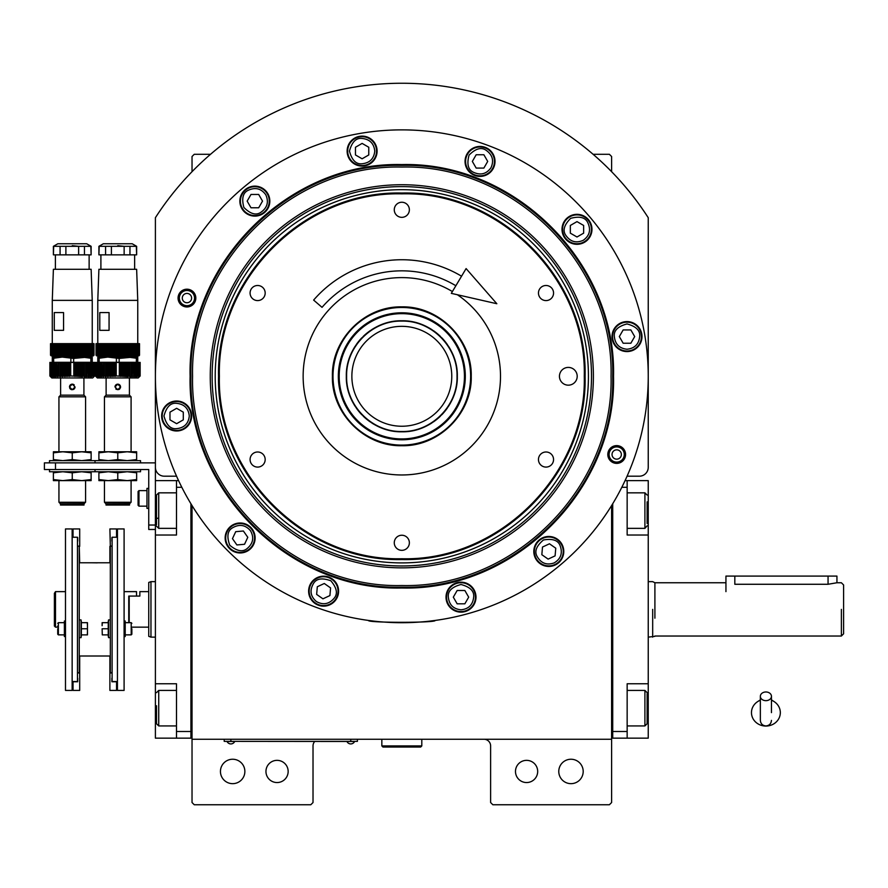 <?xml version="1.0" encoding="UTF-8"?>
<svg xmlns="http://www.w3.org/2000/svg" width="888" height="888" viewBox="0 0 888 888"><rect width="100%" height="100%" fill="white"/><g stroke="black" fill="none" stroke-linecap="round" stroke-linejoin="round"><path stroke-width="1.33" d="M526.584 760.35A11.1 11.1 0 0 0 515.484 771.45A11.1 11.1 0 0 0 526.584 782.55A11.1 11.1 0 0 0 537.684 771.45A11.1 11.1 0 0 0 526.584 760.35M277.056 760.35A11.1 11.1 0 0 0 265.956 771.45A11.1 11.1 0 0 0 277.056 782.55A11.1 11.1 0 0 0 288.156 771.45A11.1 11.1 0 0 0 277.056 760.35M192.03 505.561L192.03 739.26L611.61 739.26L611.61 802.53L609.39 804.75L492.84 804.75L490.62 802.53L490.62 745.92A6.66 6.66 0 0 0 483.96 739.26M192.03 739.26L192.03 802.53L194.25 804.75L310.8 804.75L313.02 802.53L313.02 745.92A6.66 6.66 0 0 1 314.718 741.48M583.194 771.45A12.21 12.21 0 0 0 570.984 759.24A12.21 12.21 0 0 0 558.774 771.45A12.21 12.21 0 0 0 570.984 783.66A12.21 12.21 0 0 0 583.194 771.45M611.61 696.525L611.61 629.67M611.61 739.26L611.61 505.561M627.083 476.19L639.36 476.19A8.88 8.88 0 0 0 648.24 467.31L648.24 217.704A293.04 293.04 0 0 0 155.4 217.704L155.4 467.31A8.88 8.88 0 0 0 164.28 476.19L176.557 476.19M244.866 771.45A12.21 12.21 0 0 0 232.656 759.24A12.21 12.21 0 0 0 220.446 771.45A12.21 12.21 0 0 0 232.656 783.66A12.21 12.21 0 0 0 244.866 771.45M192.03 171.695L192.03 156.51L194.25 154.29L210.534 154.29M593.106 154.29L609.39 154.29L611.61 156.51L611.61 171.695M355.2 741.369L350.76 741.369L357.42 741.369L357.42 739.26M226.44 741.369L350.76 741.48M350.76 739.26L350.76 741.369L230.88 741.369L230.88 739.26M224.22 739.26L224.22 741.369L230.88 741.48M227.328 741.48L234.432 741.48M347.208 741.48L354.312 741.48M613.53 376.29C616.45 489.421 514.951 590.92 401.82 588C288.689 590.909 187.19 489.421 190.11 376.29C187.19 263.159 288.689 161.66 401.82 164.58C514.951 161.672 616.45 263.159 613.53 376.29M612.72 376.29C615.628 488.988 514.518 590.098 401.82 587.19C289.122 590.098 188.012 488.988 190.92 376.29C188.012 263.592 289.122 162.482 401.82 165.39C514.518 162.482 615.628 263.592 612.72 376.29C615.628 263.592 514.518 162.482 401.82 165.39M374.381 621.178L368.52 620.446C366.444 622.91 437.196 622.91 435.12 620.446L429.259 621.178M625.574 454.501A8.88 8.88 0 0 1 616.694 463.381A8.88 8.88 0 0 1 607.814 454.501A8.88 8.88 0 0 1 616.694 445.621A8.88 8.88 0 0 1 625.574 454.501M195.826 298.079A8.88 8.88 0 0 1 186.946 306.959A8.88 8.88 0 0 1 178.066 298.079A8.88 8.88 0 0 1 186.946 289.199A8.88 8.88 0 0 1 195.826 298.079M155.4 376.29A246.42 246.42 0 0 0 401.82 622.71A246.42 246.42 0 0 0 648.24 376.29A246.42 246.42 0 0 0 401.82 129.87A246.42 246.42 0 0 0 155.4 376.29M563.78 551.459A14.985 14.985 0 0 0 548.795 536.474A14.985 14.985 0 0 0 533.81 551.459A14.985 14.985 0 0 0 548.795 566.444A14.985 14.985 0 0 0 563.78 551.459M475.99 597.158A14.985 14.985 0 0 0 461.005 582.173A14.985 14.985 0 0 0 446.02 597.158A14.985 14.985 0 0 0 461.005 612.143A14.985 14.985 0 0 0 475.99 597.158M338.594 591.164A14.985 14.985 0 0 0 323.609 576.179A14.985 14.985 0 0 0 308.624 591.164A14.985 14.985 0 0 0 323.609 606.149A14.985 14.985 0 0 0 338.594 591.164M255.122 537.973A14.985 14.985 0 0 0 240.137 522.988A14.985 14.985 0 0 0 225.152 537.973A14.985 14.985 0 0 0 240.137 552.958A14.985 14.985 0 0 0 255.122 537.973M191.619 415.995A14.985 14.985 0 0 0 176.634 401.01A14.985 14.985 0 0 0 161.649 415.995A14.985 14.985 0 0 0 176.634 430.98A14.985 14.985 0 0 0 191.619 415.995M269.83 201.121A14.985 14.985 0 0 0 254.845 186.136A14.985 14.985 0 0 0 239.86 201.121A14.985 14.985 0 0 0 254.845 216.106A14.985 14.985 0 0 0 269.83 201.121M377.1 151.104A14.985 14.985 0 0 0 362.115 136.119A14.985 14.985 0 0 0 347.13 151.104A14.985 14.985 0 0 0 362.115 166.089A14.985 14.985 0 0 0 377.1 151.104M495.016 161.416A14.985 14.985 0 0 0 480.031 146.431A14.985 14.985 0 0 0 465.046 161.416A14.985 14.985 0 0 0 480.031 176.401A14.985 14.985 0 0 0 495.016 161.416M591.974 229.315A14.985 14.985 0 0 0 576.989 214.33A14.985 14.985 0 0 0 562.004 229.315A14.985 14.985 0 0 0 576.989 244.3A14.985 14.985 0 0 0 591.974 229.315M641.991 336.585A14.985 14.985 0 0 0 627.006 321.6A14.985 14.985 0 0 0 612.021 336.585A14.985 14.985 0 0 0 627.006 351.57A14.985 14.985 0 0 0 641.991 336.585M559.44 376.29A8.88 8.88 0 0 0 568.32 385.17A8.88 8.88 0 0 0 577.2 376.29A8.88 8.88 0 0 0 568.32 367.41A8.88 8.88 0 0 0 559.44 376.29M219.369 376.29C216.861 473.781 304.318 561.26 401.82 558.741C499.322 561.26 586.779 473.781 584.271 376.29C586.779 278.799 499.322 191.32 401.82 193.839C304.318 191.32 216.861 278.799 219.369 376.29M218.559 376.29C216.039 474.214 303.896 562.071 401.82 559.551C499.744 562.071 587.601 474.214 585.081 376.29C587.601 278.366 499.744 190.509 401.82 193.029C303.896 190.509 216.039 278.366 218.559 376.29M401.82 445.709C364.724 446.664 331.457 413.386 332.401 376.29C331.457 339.194 364.724 305.916 401.82 306.871C438.916 305.916 472.183 339.194 471.239 376.29C472.183 413.386 438.916 446.664 401.82 445.709M457.398 294.749A98.679 98.679 0 0 1 401.82 474.969A98.679 98.679 0 0 1 303.141 376.29A98.679 98.679 0 0 1 452.392 291.553M257.631 300.588A7.548 7.548 0 0 0 265.179 293.04A7.548 7.548 0 0 0 257.631 285.492A7.548 7.548 0 0 0 250.083 293.04A7.548 7.548 0 0 0 257.631 300.588M257.631 467.088A7.548 7.548 0 0 0 265.179 459.54A7.548 7.548 0 0 0 257.631 451.992A7.548 7.548 0 0 0 250.083 459.54A7.548 7.548 0 0 0 257.631 467.088M401.82 550.338A7.548 7.548 0 0 0 409.368 542.79A7.548 7.548 0 0 0 401.82 535.242A7.548 7.548 0 0 0 394.272 542.79A7.548 7.548 0 0 0 401.82 550.338M546.009 467.088A7.548 7.548 0 0 0 553.557 459.54A7.548 7.548 0 0 0 546.009 451.992A7.548 7.548 0 0 0 538.461 459.54A7.548 7.548 0 0 0 546.009 467.088M546.009 300.588A7.548 7.548 0 0 0 553.557 293.04A7.548 7.548 0 0 0 546.009 285.492A7.548 7.548 0 0 0 538.461 293.04A7.548 7.548 0 0 0 546.009 300.588M401.82 217.338A7.548 7.548 0 0 0 409.368 209.79A7.548 7.548 0 0 0 401.82 202.242A7.548 7.548 0 0 0 394.272 209.79A7.548 7.548 0 0 0 401.82 217.338M179.354 298.079A7.604 7.604 0 0 1 186.946 290.487A7.604 7.604 0 0 1 194.55 298.079A7.604 7.604 0 0 1 186.946 305.683A7.604 7.604 0 0 1 179.354 298.079M191.608 298.079A4.662 4.662 0 0 0 186.946 293.417A4.662 4.662 0 0 0 182.284 298.079A4.662 4.662 0 0 0 186.946 302.741A4.662 4.662 0 0 0 191.608 298.079M624.286 454.501A7.604 7.604 0 0 1 616.694 462.093A7.604 7.604 0 0 1 609.09 454.501A7.604 7.604 0 0 1 616.694 446.897A7.604 7.604 0 0 1 624.286 454.501M612.032 454.501A4.662 4.662 0 0 0 616.694 459.163A4.662 4.662 0 0 0 621.356 454.501A4.662 4.662 0 0 0 616.694 449.839A4.662 4.662 0 0 0 612.032 454.501M461.005 609.812C468.631 609.013 472.849 604.795 473.659 597.158C474.37 591.175 470.152 586.957 461.005 584.504C451.848 586.957 447.63 591.175 448.351 597.158C449.15 604.795 453.368 609.013 461.005 609.812M461.005 611.588A14.43 14.43 -0 0 0 475.435 597.158A14.43 14.43 180 0 0 461.005 582.728A14.43 14.43 180 0 0 446.575 597.158A14.43 14.43 -0 0 0 461.005 611.588M457.154 590.498L453.313 597.158L457.154 603.818L464.846 603.818L468.686 597.158L464.846 590.498L457.154 590.498M627.006 349.239C634.643 348.429 638.861 344.211 639.66 336.585C640.381 330.602 636.163 326.384 627.006 323.931C617.848 326.384 613.63 330.602 614.352 336.585C615.162 344.211 619.38 348.429 627.006 349.239M627.006 351.015A14.43 14.43 -0 0 0 641.436 336.585A14.43 14.43 180 0 0 627.006 322.155A14.43 14.43 180 0 0 612.576 336.585A14.43 14.43 -0 0 0 627.006 351.015M623.165 329.925L619.313 336.585L623.165 343.245L630.846 343.245L634.698 336.585L630.846 329.925L623.165 329.925M189.288 415.995C188.478 408.369 184.26 404.151 176.634 403.341C170.651 402.619 166.433 406.837 163.98 415.995C166.433 425.152 170.651 429.37 176.634 428.649C184.26 427.85 188.478 423.632 189.288 415.995M191.064 415.995A14.43 14.43 -90 0 0 176.634 401.565A14.43 14.43 90 0 0 162.204 415.995A14.43 14.43 90 0 0 176.634 430.425A14.43 14.43 -90 0 0 191.064 415.995M169.974 419.846L176.634 423.687L183.294 419.846L183.294 412.154L176.634 408.302L169.974 412.154L169.974 419.846M583.316 240.271C589.521 235.753 591.064 229.992 587.945 222.988C585.569 217.438 579.809 215.895 570.662 218.348C563.958 225.053 562.415 230.813 566.022 235.642C570.54 241.847 576.301 243.39 583.316 240.271M584.204 241.802A14.43 14.43 -30 0 0 589.477 222.1A14.43 14.43 150 0 0 569.774 216.816A14.43 14.43 150 0 0 564.491 236.53A14.43 14.43 -30 0 0 584.204 241.802M570.329 225.463L570.329 233.156L576.989 236.996L583.649 233.156L583.649 225.463L576.989 221.623L570.329 225.463M490.986 167.743C494.105 160.739 492.563 154.978 486.358 150.461C481.529 146.842 475.768 148.396 469.064 155.089C466.611 164.247 468.154 170.008 473.704 172.383C480.708 175.502 486.469 173.948 490.986 167.743M492.518 168.631A14.43 14.43 -60 0 0 487.246 148.918A14.43 14.43 120 0 0 467.532 154.201A14.43 14.43 120 0 0 472.816 173.915A14.43 14.43 -60 0 0 492.518 168.631M472.338 161.416L476.179 168.076L483.871 168.076L487.712 161.416L483.871 154.756L476.179 154.756L472.338 161.416M374.769 151.104C373.959 143.468 369.741 139.25 362.115 138.45C356.132 137.729 351.914 141.947 349.461 151.104C351.914 160.262 356.132 164.48 362.115 163.758C369.741 162.948 373.959 158.73 374.769 151.104M376.545 151.104A14.43 14.43 -90 0 0 362.115 136.674A14.43 14.43 90 0 0 347.685 151.104A14.43 14.43 90 0 0 362.115 165.534A14.43 14.43 -90 0 0 376.545 151.104M355.455 154.945L362.115 158.797L368.775 154.945L368.775 147.264L362.115 143.412L355.455 147.264L355.455 154.945M265.801 194.794C261.283 188.589 255.522 187.046 248.518 190.165C242.968 192.541 241.425 198.302 243.878 207.448C250.583 214.152 256.343 215.695 261.172 212.088C267.377 207.57 268.92 201.809 265.801 194.794M267.332 193.906A14.43 14.43 -120 0 0 247.63 188.633A14.43 14.43 60 0 0 242.346 208.336A14.43 14.43 60 0 0 262.06 213.62A14.43 14.43 -120 0 0 267.332 193.906M250.993 207.781L258.686 207.781L262.526 201.121L258.686 194.461L250.993 194.461L247.153 201.121L250.993 207.781M316.361 601.531C323.066 605.239 328.937 604.206 333.977 598.423C337.995 593.928 336.963 588.056 330.869 580.796C321.967 577.555 316.095 578.588 313.253 583.904C309.535 590.62 310.567 596.492 316.361 601.531M315.34 602.985A14.43 14.43 35 0 0 335.431 599.433A14.43 14.43 -145 0 0 331.89 579.342A14.43 14.43 -145 0 0 311.788 582.883A14.43 14.43 35 0 0 315.34 602.985M324.286 583.494L317.316 586.746L316.639 594.405L322.943 598.823L329.914 595.571L330.58 587.912L324.286 583.494M554.145 562.925C560.728 558.963 562.759 553.357 560.273 546.109C558.397 540.381 552.791 538.339 543.456 539.982C536.197 546.076 534.154 551.681 537.329 556.798C541.28 563.381 546.886 565.423 554.145 562.925M554.9 564.535A14.43 14.43 -25 0 0 561.882 545.354A14.43 14.43 155 0 0 542.701 538.372A14.43 14.43 155 0 0 535.719 557.553A14.43 14.43 -25 0 0 554.9 564.535M542.501 547.041L541.835 554.7L548.129 559.118L555.1 555.866L555.766 548.207L549.472 543.789L542.501 547.041M250.494 530.724C245.465 524.93 239.582 523.898 232.878 527.616C227.561 530.458 226.529 536.33 229.77 545.232C237.029 551.326 242.901 552.358 247.386 548.34C253.18 543.312 254.212 537.429 250.494 530.724M251.948 529.703A14.43 14.43 -125 0 0 231.857 526.162A14.43 14.43 55 0 0 228.316 546.253A14.43 14.43 55 0 0 248.407 549.794A14.43 14.43 -125 0 0 251.948 529.703M236.885 544.943L244.544 544.277L247.796 537.307L243.379 531.002L235.72 531.679L232.467 538.65L236.885 544.943M401.82 167.055C290.01 164.18 189.699 264.48 192.585 376.29C189.699 488.1 290.01 588.411 401.82 585.525C513.63 588.4 613.941 488.1 611.055 376.29C613.941 264.48 513.63 164.169 401.82 167.055M593.384 376.29A191.564 191.564 0 0 0 401.82 184.726A191.564 191.564 0 0 0 210.256 376.29A191.564 191.564 0 0 0 401.82 567.854A191.564 191.564 0 0 0 593.384 376.29M212.143 376.29A189.677 189.677 0 0 1 401.82 186.613A189.677 189.677 0 0 1 591.497 376.29A189.677 189.677 0 0 1 401.82 565.967A189.677 189.677 0 0 1 212.143 376.29M588.433 376.29A186.613 186.613 0 0 0 401.82 189.677A186.613 186.613 0 0 0 215.207 376.29A186.613 186.613 0 0 0 401.82 562.903A186.613 186.613 0 0 0 588.433 376.29M457.02 376.29C457.786 346.797 431.313 320.324 401.82 321.09C372.327 320.324 345.854 346.797 346.62 376.29C345.854 405.783 372.327 432.256 401.82 431.49C431.313 432.256 457.786 405.783 457.02 376.29M457.32 376.29C458.086 346.631 431.479 320.024 401.82 320.79C372.161 320.024 345.554 346.631 346.32 376.29C345.554 405.949 372.161 432.556 401.82 431.79C431.479 432.556 458.086 405.949 457.32 376.29M401.82 426.24A49.95 49.95 0 0 0 451.77 376.29A49.95 49.95 0 0 0 401.82 326.34A49.95 49.95 0 0 0 351.87 376.29A49.95 49.95 0 0 0 401.82 426.24M400.843 307.481A68.82 68.82 0 0 0 333.011 377.267A68.82 68.82 0 0 0 402.797 445.099A68.82 68.82 0 0 0 470.629 375.313A68.82 68.82 0 0 0 400.843 307.481M400.921 312.809A63.492 63.492 0 0 0 338.339 377.189A63.492 63.492 0 0 0 402.719 439.771A63.492 63.492 0 0 0 465.301 375.391A63.492 63.492 0 0 0 400.921 312.809M402.708 438.916A62.626 62.626 0 0 1 339.194 377.178A62.626 62.626 0 0 1 400.932 313.664A62.626 62.626 0 0 1 464.446 375.402A62.626 62.626 0 0 1 402.708 438.916M401.187 320.79A55.5 55.5 0 0 0 401.032 320.79A55.5 55.5 0 0 0 392.063 321.656M389.932 322.078A55.5 55.5 0 0 0 381.585 324.608M379.587 325.441A55.5 55.5 0 0 0 371.894 329.548M370.085 330.758A55.5 55.5 0 0 0 363.347 336.286M361.816 337.817A55.5 55.5 0 0 0 356.288 344.555M355.078 346.364A55.5 55.5 0 0 0 350.971 354.057M350.138 356.055A55.5 55.5 0 0 0 347.608 364.402M347.186 366.533A55.5 55.5 0 0 0 346.331 375.202M346.331 377.378A55.5 55.5 0 0 0 347.186 386.047M347.608 388.178A55.5 55.5 0 0 0 350.138 396.525M350.971 398.523A55.5 55.5 0 0 0 355.078 406.216M356.288 408.025A55.5 55.5 0 0 0 361.816 414.763M363.347 416.294A55.5 55.5 0 0 0 370.085 421.822M371.894 423.032A55.5 55.5 0 0 0 379.587 427.139M381.585 427.972A55.5 55.5 0 0 0 389.932 430.502M402.453 320.79A55.5 55.5 0 0 1 411.577 321.656M413.708 322.078A55.5 55.5 0 0 1 422.055 324.608M424.053 325.441A55.5 55.5 0 0 1 431.746 329.548M433.555 330.758A55.5 55.5 0 0 1 440.293 336.286M441.824 337.817A55.5 55.5 0 0 1 447.352 344.555M448.562 346.364A55.5 55.5 0 0 1 452.669 354.057M453.502 356.055A55.5 55.5 0 0 1 456.032 364.402M456.454 366.533A55.5 55.5 0 0 1 457.309 375.469M457.309 377.111A55.5 55.5 0 0 1 456.454 386.047M456.032 388.178A55.5 55.5 0 0 1 453.502 396.525M452.669 398.523A55.5 55.5 0 0 1 448.562 406.216M447.352 408.025A55.5 55.5 0 0 1 441.824 414.763M440.293 416.294A55.5 55.5 0 0 1 433.555 421.822M431.746 423.032A55.5 55.5 0 0 1 424.053 427.139M422.055 427.972A55.5 55.5 0 0 1 413.708 430.502M411.577 430.924A55.5 55.5 0 0 1 402.608 431.79M648.24 616.505L648.24 604.628M611.61 735.93L612.72 735.93L612.72 731.49L627.15 731.49L627.15 683.76L648.24 683.76L648.24 738.15L612.72 738.15L612.72 503.74M627.15 731.49L627.15 738.15M648.24 683.76L648.24 535.02L627.15 535.02L627.15 487.29L621.822 487.29M625.063 480.63L627.15 480.63L627.15 487.29M648.24 535.02L648.24 480.63L627.15 480.63M627.15 690.42L644.91 690.42L644.91 725.94L627.15 725.94M647.13 693.761L647.13 723.72L644.91 725.94M627.15 492.84L644.91 492.84L644.91 528.36L627.15 528.36M647.13 501.887L647.13 523.465M644.91 528.36L647.13 525.829M155.4 602.275L155.4 614.152M190.92 503.74L190.92 738.15L176.49 738.15L176.49 683.76L155.4 683.76L155.4 535.02L176.49 535.02L176.49 480.63L155.4 480.63L155.4 510.6L156.51 510.6M178.577 480.63L176.49 480.63M181.818 487.29L176.49 487.29M192.03 735.93L190.92 735.93L190.92 731.49L176.49 731.49M155.4 683.76L155.4 738.15L176.49 738.15M155.4 535.02L155.4 510.6M156.51 723.531L156.51 705.771M156.51 723.72L158.73 725.94L158.73 690.42L176.49 690.42M156.51 524.753L156.51 495.06L158.73 492.84L158.73 500.865M176.49 528.36L158.73 528.36L158.73 492.84L176.49 492.84M156.51 507.47L156.51 512.287M156.51 518.27L158.73 518.27M129.204 622.677L129.204 596.07L139.86 596.07L139.86 591.63L148.74 591.63L148.74 582.45L150.96 581.64L150.96 603.84M155.4 637.14L150.96 637.14L150.96 581.64L155.4 581.64M150.96 614.94L150.96 637.14L148.74 636.33L148.74 582.45M131.868 627.15L148.74 627.15L148.74 636.33M148.74 627.15L148.74 591.63M654.9 618.181L654.9 604.928M654.9 636.33L648.24 637.14M843.6 633.81L843.6 609.39C843.6 577.888 843.6 577.888 843.6 609.39L843.6 633.81L841.38 636.03L654.9 636.03M734.82 576.09L734.82 584.271C723.376 582.606 723.376 582.606 734.82 584.271L828.06 584.271L836.94 582.75L836.94 576.09L725.94 576.09L725.94 591.63M836.94 582.75L841.38 582.75L843.6 584.97L843.6 609.39M841.38 609.39C841.38 575.024 841.38 575.024 841.38 609.39L841.38 636.03M725.94 582.75L654.9 582.75L654.9 609.39C654.9 574.636 654.9 574.636 654.9 609.39M654.9 582.75L652.68 581.64L648.24 581.64M652.68 609.39C652.68 573.593 652.68 573.593 652.68 609.39C652.68 573.593 652.68 573.593 652.68 609.39L652.68 637.14M381.84 739.26L381.84 745.92L382.95 747.03L420.69 747.03L421.8 745.92L381.84 745.92M421.8 739.26L421.8 745.92M765.9 700.665A5.55 4.351 0 0 0 771.45 696.325A5.55 4.351 0 0 0 765.9 691.974A5.55 4.351 0 0 0 760.35 696.325A5.55 4.351 0 0 0 765.9 700.665M771.45 712.631L771.45 696.325M760.35 700.244A14.43 13.42 180 0 0 757.697 701.587A14.43 13.42 180 0 0 752.125 716.627A14.43 13.42 180 0 0 765.9 726.051A14.43 13.42 180 0 0 779.675 716.627A14.43 13.42 180 0 0 774.103 701.587A14.43 13.42 180 0 0 771.45 700.244M455.866 285.736A105.45 105.45 0 0 0 322.033 307.348L313.631 300.089A116.55 116.55 0 0 1 461.549 276.212M496.836 303.729L451.315 293.362L466.1 268.587L496.836 303.729M57.72 627.15L55.5 627.15L54.39 626.04L54.39 593.306L55.5 591.63L54.39 593.306M55.5 627.15L55.5 591.63L65.49 591.63M124.098 591.63L136.53 591.63L136.53 596.07L128.76 596.07L128.76 622.677M131.868 628.782C131.868 621.778 131.868 621.778 131.868 628.782L131.868 634.221L131.202 634.887L131.202 631.557M58.83 634.82L64.38 634.887L58.386 634.887L57.72 634.221L57.72 628.782C57.72 621.778 57.72 621.778 57.72 628.782M58.386 634.887L58.386 622.677L64.38 622.677M102.12 628.782L102.287 634.887L102.12 628.782M125.208 622.677L131.202 622.677L131.202 634.887L125.208 634.887L130.758 634.82M65.49 621.012L64.38 621.012L64.38 636.552L65.49 636.552L64.824 636.463M77.478 546.12L79.254 546.12L79.254 672.66L77.478 672.66M112.11 546.12L110.334 546.12L110.334 672.66L112.11 672.66M110.334 562.77L79.254 562.77M110.334 656.01L79.254 656.01M91.131 562.77L97.269 562.848M79.254 637.662L81.03 637.662L81.518 634.887M79.254 619.902L81.03 619.902L81.03 637.662M72.15 528.937L65.49 528.937L65.49 690.42L72.15 690.42L72.15 528.937M110.334 619.902L108.558 619.902L108.558 637.662L108.07 634.887M110.334 637.662L108.558 637.662M117.438 528.937L124.098 528.937L124.098 690.42L117.438 690.42L117.438 528.937M81.03 619.902L81.518 622.677M87.302 634.887L87.468 631.834L87.468 634.887L81.352 634.887L81.352 622.677L87.468 622.677L87.468 625.729L87.302 622.677M102.287 622.677L102.12 625.729L102.12 622.677L108.236 622.677L108.236 634.887L102.287 634.887M108.558 619.902L108.07 622.677M87.468 631.834L87.468 625.729L87.468 631.834M81.352 628.782L87.302 628.782M79.254 546.364L79.698 562.77M73.038 537.24L73.038 528.937L79.698 528.937L79.698 546.364M77.478 537.595L77.478 541.147M77.7 681.762L77.7 678.21L77.7 681.762L73.038 681.762L73.038 690.42L79.698 690.42L73.038 690.42M77.478 672.993L79.698 672.993L79.698 690.42M79.698 656.01L79.698 672.993M112.11 672.993L109.89 672.993L109.89 656.01M109.89 690.42L116.55 690.42L109.89 690.42L109.89 672.993M116.55 690.42L116.55 681.762L111.888 681.762L111.888 678.21L111.888 681.762M112.11 541.147L112.11 537.595M116.55 537.24L116.55 528.937L109.89 528.937L110.334 546.364M109.89 562.77L109.89 546.364M108.236 628.782L102.287 628.782M124.098 621.012L125.208 621.012L125.208 636.552L124.098 636.552L124.764 636.552M77.7 537.595L77.7 541.147M72.15 537.24L77.478 537.24L77.478 681.54L72.15 681.54M111.888 541.147L111.888 537.595M117.438 681.54L112.11 681.54L112.11 537.24L117.438 537.24M57.72 626.007L57.72 627.183M57.72 630.968L57.72 631.557M74.215 384.981L74.226 384.981A2.775 2.775 0 0 0 71.506 384.271M69.908 385.47L71.162 384.393M69.486 386.946L72.261 389.721L75.036 386.946L72.261 384.171L69.486 386.946A2.775 2.775 0 0 1 69.708 385.858M69.897 385.481A2.775 2.775 0 0 1 71.251 384.36M75.036 386.946A2.775 2.775 0 0 1 74.814 388.034M74.226 388.911A2.775 2.775 0 0 1 73.271 389.532M72.261 389.721A2.775 2.775 0 0 1 69.675 387.967M83.916 389.721L83.916 384.171L83.916 395.16L60.606 395.16L60.606 384.171L60.606 389.721M83.916 384.171L83.916 377.955M60.606 384.171L60.606 377.955M72.261 452.836L62.826 451.77L53.391 452.836L53.391 459.584L62.826 460.65L72.261 459.584L72.261 452.836L81.696 451.77L91.131 451.77L91.131 452.836L81.696 451.77L85.581 451.77L85.581 396.825L83.916 395.16M85.581 396.825L58.941 396.825L60.606 395.16M81.696 451.77L58.941 451.77L58.941 396.825M72.261 459.584L81.696 460.65L91.131 459.584L91.131 460.65M91.131 452.836L91.131 459.584M84.027 503.718L84.027 505.05L60.495 505.05L60.495 503.718M59.052 502.386L60.384 503.718L84.138 503.718L85.47 502.275L59.052 502.275L85.47 502.386M59.052 502.275L85.47 502.275M58.941 502.164L58.941 480.63L81.696 480.63L91.131 479.564L91.131 480.63L81.696 480.63L85.581 480.63L85.581 502.164M62.826 480.63L53.391 480.63L53.391 479.564L62.826 480.63L72.261 479.564L81.696 480.63M91.131 471.75L91.131 479.564M91.131 472.816L81.696 471.75L72.261 472.816L72.261 479.564M72.261 472.816L62.826 471.75L53.391 472.816L53.391 479.564M53.391 472.816L53.391 471.75M49.506 469.53L49.506 471.75L95.016 471.75L95.016 469.53L95.016 471.75L140.526 471.75L140.526 469.53M140.526 462.87L140.526 460.65L95.016 460.65L95.016 462.87L95.016 460.65L49.506 460.65L49.506 462.87M53.391 460.65L53.391 459.584M53.391 452.836L53.391 451.77L62.826 451.77M74.625 388.411L73.36 389.499M57.276 355.866L87.246 356.421L87.912 357.087L73.648 358.43L62.271 357.087L52.281 358.43L52.281 357.087L92.241 357.087L92.241 358.43L82.251 357.087M57.276 356.421L56.61 357.087L62.271 357.087M87.246 355.866L87.246 356.421M92.241 300.366L91.131 269.286L53.391 269.286L52.281 300.366L92.241 300.366L92.241 343.656M52.281 300.366L52.281 343.656M89.133 254.856L89.133 269.286M55.389 254.856L55.389 269.286M60.517 362.415L58.186 362.415L57.753 376.745L58.741 376.046L60.517 376.645L60.517 362.415L70.707 362.415L70.707 375.957L82.384 376.59L83.561 376.024L84.427 376.778L88.201 376.079L87.768 362.415L88.223 376.734L89.599 376.068L89.866 376.745L93.64 376.068L93.329 376.734L94.25 376.068L93.895 376.745L94.539 376.079L94.639 362.415L94.505 376.079M70.707 362.415L73.815 362.415L73.815 375.957M73.815 362.415L77.234 362.415L77.234 376.29M67.288 362.415L67.288 376.29L70.707 375.957M93.795 376.845L92.685 377.955L51.837 377.955L50.727 376.845M67.288 376.29L60.517 376.168M57.753 362.415L56.299 362.415L55.922 376.734L56.754 376.079L57.753 376.745L58.186 362.415M53.247 376.734L53.047 376.079L54.656 376.745L54.545 376.068L55.922 376.734L56.299 362.415M51.326 376.734L50.882 376.068L52.98 376.734L52.98 362.415L54.323 362.415L54.323 376.745M51.815 376.079L52.07 362.415L52.98 362.415M50.882 376.068L51.071 362.415L52.07 362.415M50.272 375.979L50.272 362.415L50.017 376.079L50.627 376.745L49.983 376.079L51.193 376.534M50.272 376.068L50.372 362.415L51.071 362.415M56.754 362.415L56.754 376.079L56.321 362.415M58.741 376.046L58.741 362.415M53.391 246.32L57.831 243.756L86.691 243.756L91.131 246.32L53.391 246.32L53.391 254.856L53.691 246.32M50.516 355.2L50.516 343.656L50.516 355.2L51.171 355.866L50.516 355.2L51.215 355.866L50.605 355.2L51.349 355.866L50.783 355.2L51.582 355.866L51.06 355.2L51.893 355.866L51.426 355.2L52.292 355.866L51.881 355.2L52.781 355.866L52.425 355.2L53.347 355.866L53.047 355.2L54.002 355.866L53.757 355.2L54.723 355.866L54.545 355.2L55.533 355.866L55.411 355.2L56.41 355.866L56.344 355.2L57.343 355.866L57.343 355.2L58.353 355.866L58.419 355.2L59.418 355.866L59.54 355.2L60.539 355.866L60.728 355.2L61.716 355.866L61.96 355.2L62.937 355.866L63.237 355.2L64.191 355.866L64.547 355.2L65.479 355.866L65.89 355.2L66.8 355.866L67.266 355.2L68.143 355.866L68.665 355.2L69.508 355.866L71.606 355.2L72.261 355.866L72.916 355.2L72.916 343.656L94.006 343.656L94.006 355.2L93.351 355.866L94.006 355.2L94.006 343.656M51.171 355.866L72.261 355.866L72.261 343.656L72.916 343.656M71.606 355.2L71.606 343.656L72.261 343.656M71.495 355.2L71.606 343.656M70.885 355.866L70.885 343.656L71.495 343.656M72.916 355.2L73.637 355.866L74.337 355.2L74.337 343.656M72.261 355.866L73.637 355.866L73.637 343.656M73.027 355.2L73.027 343.656M53.691 254.856L84.449 254.856L84.449 246.32L90.831 246.32L91.131 254.856L91.131 246.32M72.261 245.676L78.632 246.32L78.632 254.856M60.073 254.856L60.073 246.32M84.449 254.856L90.831 254.856M52.281 358.43L52.281 362.304L70.874 362.304L70.874 358.43M53.669 362.304L53.669 358.43M70.874 362.304L92.241 362.304L92.241 358.43M90.853 362.304L90.853 358.43M73.648 362.304L73.648 358.43M88.223 362.415L94.15 362.415L94.25 376.068M93.451 362.415L93.64 376.068M92.452 362.415L92.707 376.079M91.542 376.734L91.542 362.415M91.153 362.415L91.475 376.079M90.199 376.745L90.199 362.415M88.6 362.415L88.6 376.734L88.201 362.415M86.769 362.415L86.769 376.745L86.336 362.415L87.768 362.415M54.323 362.415L54.545 376.013L54.545 362.415L55.922 362.415M51.815 375.957L51.793 362.415L51.793 376.001M50.882 375.957L50.838 362.415L50.838 375.968M50.194 375.957L50.372 362.415M94.328 375.957L94.25 362.415L94.25 375.979M93.684 375.968L93.684 362.415L93.64 375.957M92.729 376.001L92.729 362.415L92.707 375.957M91.486 376.024L91.486 362.415L91.475 375.979M89.977 362.415L89.977 376.013L89.977 362.415M77.234 362.415L86.336 362.415M84.005 362.415L84.005 376.168M54.279 330.336L54.279 312.576L63.559 312.576L63.559 330.336L54.279 330.336M50.516 343.656L70.885 343.656M70.074 355.2L70.074 343.656M69.508 355.866L69.508 343.656M68.776 355.2L68.776 343.656M68.665 355.2L68.665 343.656M68.143 355.866L68.143 343.656M67.266 355.2L67.266 343.656M66.8 355.866L66.8 343.656M66.001 355.2L66.001 343.656M65.89 355.2L65.89 343.656M65.479 355.866L65.479 343.656M64.547 355.2L64.547 343.656M64.191 355.866L64.191 343.656M63.337 355.2L63.337 343.656M63.237 355.2L63.237 343.656M62.937 355.866L62.937 343.656M61.96 355.2L61.96 343.656M61.716 355.866L61.716 343.656M60.817 355.2L60.817 343.656M60.728 355.2L60.728 343.656M60.539 355.866L60.539 343.656M59.54 355.2L59.54 343.656M59.418 355.866L59.418 343.656M58.497 355.2L58.497 343.656M58.419 355.2L58.419 343.656M58.353 355.866L58.353 343.656M57.343 355.866L57.343 343.656M56.421 355.2L56.421 343.656M56.344 355.2L56.344 343.656M55.411 355.2L55.411 343.656M54.612 355.2L54.612 343.656M54.545 355.2L54.545 343.656M53.757 355.2L53.757 343.656M53.102 355.2L53.102 343.656M53.047 355.2L53.047 343.656M52.425 355.2L52.425 343.656L52.47 355.2M51.915 355.2L51.915 343.656L51.881 355.2M51.426 355.2L51.426 343.656L51.46 355.2M51.082 355.2L51.082 343.656L51.06 355.2M50.783 355.2L50.783 343.656L50.805 355.2M50.616 355.2L50.616 343.656L50.605 355.2M73.637 355.866L93.351 355.866M74.337 355.2L75.014 355.866L75.746 355.2L76.379 355.866L77.145 355.2L77.722 355.866L78.521 355.2L79.043 355.866L79.876 355.2L80.331 355.866L81.185 355.2L81.585 355.866L82.473 355.2L82.806 355.866L83.705 355.2L83.983 355.866L84.893 355.2L85.104 355.866L86.025 355.2L86.169 355.866L87.091 355.2L87.179 355.866L92.097 355.2L91.742 355.866L92.641 355.2L92.23 355.866L93.062 355.2L92.63 355.866L93.462 355.2L92.94 355.866L93.74 355.2L93.173 355.866L93.917 355.2L93.307 355.866L94.006 355.2M93.917 355.2L93.917 343.656L93.906 355.2M93.717 355.2L93.717 343.656L93.74 355.2M93.462 355.2L93.462 343.656L93.44 355.2M93.062 355.2L93.062 343.656L93.096 355.2M92.641 355.2L92.641 343.656L92.607 355.2M92.052 355.2L92.052 343.656L92.097 355.2M91.475 355.2L91.475 343.656M91.42 355.2L91.42 343.656M90.709 355.2L90.709 343.656M89.977 355.2L89.977 343.656M89.91 355.2L89.91 343.656M89.044 355.2L89.044 343.656M88.178 355.2L88.178 343.656M88.101 355.2L88.101 343.656M87.179 355.866L87.179 355.2M87.091 355.2L87.091 343.656M86.169 355.866L86.169 343.656M86.103 355.2L86.103 343.656M86.025 355.2L86.025 343.656M85.104 355.866L85.104 343.656M84.893 355.2L84.893 343.656M83.983 355.866L83.983 343.656M83.794 355.2L83.794 343.656M83.705 355.2L83.705 343.656M82.806 355.866L82.806 343.656M82.473 355.2L82.473 343.656M81.585 355.866L81.585 343.656M81.285 355.2L81.285 343.656M81.185 355.2L81.185 343.656M80.331 355.866L80.331 343.656M79.876 355.2L79.876 343.656M79.043 355.866L79.043 343.656M78.632 355.2L78.632 343.656M78.521 355.2L78.521 343.656M77.722 355.866L77.722 343.656M77.145 355.2L77.145 343.656M76.379 355.866L76.379 343.656M75.857 355.2L75.857 343.656M75.746 355.2L75.746 343.656M75.014 355.866L75.014 343.656M74.448 355.2L74.448 343.656M77.256 355.2L77.256 343.656M79.976 355.2L79.976 343.656M82.562 355.2L82.562 343.656M84.982 355.2L84.982 343.656M89.111 355.2L89.111 343.656M90.765 355.2L90.765 343.656M53.813 355.2L53.813 343.656M55.478 355.2L55.478 343.656M57.431 355.2L57.431 343.656M59.629 355.2L59.629 343.656M62.049 355.2L62.049 343.656M64.646 355.2L64.646 343.656M67.377 355.2L67.377 343.656M70.185 355.2L70.185 343.656M65.89 254.856L65.89 246.32M117.016 384.271A2.775 2.775 0 0 1 120.546 386.946L117.771 384.171L114.996 386.946A2.775 2.775 0 0 1 115.218 385.858M115.285 385.703A2.775 2.775 0 0 1 116.761 384.36M114.996 386.946L117.771 389.721L120.546 386.946A2.775 2.775 0 0 1 120.324 388.034M118.87 389.499L119.736 388.911A2.775 2.775 0 0 1 118.781 389.532M116.528 389.421A2.775 2.775 0 0 1 115.806 388.911M129.426 389.721L129.426 384.171L129.426 395.16L106.116 395.16L106.116 384.171L106.116 389.721M129.426 384.171L129.426 377.955M106.116 384.171L106.116 377.955M117.771 452.836L108.336 451.77L98.901 452.836L98.901 459.584L108.336 460.65L117.771 459.584L117.771 452.836L127.206 451.77L136.641 451.77L136.641 452.836L127.206 451.77L131.091 451.77L131.091 396.825L129.426 395.16M131.091 396.825L104.451 396.825L106.116 395.16M127.206 451.77L104.451 451.77L104.451 396.825M117.771 459.584L127.206 460.65L136.641 459.584L136.641 460.65M136.641 452.836L136.641 459.584M129.537 503.718L129.537 505.05L106.005 505.05L106.005 503.718M104.562 502.386L105.894 503.718L129.648 503.718L130.98 502.275L104.562 502.275L130.98 502.386M104.562 502.275L130.98 502.275M104.451 502.164L104.451 480.63L127.206 480.63L136.641 479.564L136.641 480.63L127.206 480.63L131.091 480.63L131.091 502.164M108.336 480.63L98.901 480.63L98.901 479.564L108.336 480.63L117.771 479.564L127.206 480.63M136.641 471.75L136.641 479.564M136.641 472.816L127.206 471.75L117.771 472.816L117.771 479.564M117.771 472.816L108.336 471.75L98.901 472.816L98.901 479.564M98.901 472.816L98.901 471.75M98.901 460.65L98.901 459.584M98.901 452.836L98.901 451.77L108.336 451.77M102.786 355.866L132.756 356.421L133.422 357.087L119.159 358.43L107.781 357.087L97.791 358.43L97.791 357.087L137.751 357.087L137.751 358.43L127.761 357.087M102.786 356.421L102.12 357.087L107.781 357.087M132.756 355.866L132.756 356.421M137.751 300.366L136.641 269.286L98.901 269.286L97.791 300.366L137.751 300.366L137.751 343.656M97.791 300.366L97.791 343.656M134.643 254.856L134.643 269.286M100.899 254.856L100.899 269.286M106.027 362.415L103.696 362.415L103.263 376.745L104.251 376.046L106.027 376.645L106.027 362.415L116.217 362.415L116.217 375.957L127.894 376.59L129.071 376.024L129.937 376.778L133.711 376.079L133.278 362.415L133.733 376.734L135.109 376.068L135.376 376.745L139.15 376.068L138.839 376.734L139.76 376.068L139.405 376.745L140.049 376.079L140.149 362.415L140.015 376.079M116.217 362.415L119.325 362.415L119.325 375.957M119.325 362.415L122.744 362.415L122.744 376.29M112.798 362.415L112.798 376.29L116.217 375.957M139.305 376.845L138.195 377.955L97.347 377.955L96.237 376.845M112.798 376.29L106.027 376.168M103.263 362.415L101.809 362.415L101.432 376.734L102.264 376.079L103.263 376.745L103.696 362.415M98.757 376.734L98.557 376.079L100.166 376.745L100.055 376.068L101.432 376.734L101.809 362.415M95.782 375.979L95.393 362.415L95.527 376.079L96.137 376.745L95.782 376.068L98.49 376.734L98.49 362.415L99.833 362.415L99.833 376.745M97.325 376.079L97.58 362.415L98.49 362.415M96.392 376.068L96.581 362.415L97.58 362.415M95.782 376.068L95.882 362.415L96.581 362.415M102.264 362.415L102.264 376.079L101.831 362.415M104.251 376.046L104.251 362.415M98.901 246.32L103.341 243.756L132.201 243.756L136.641 246.32L98.901 246.32L98.901 254.856L99.201 246.32M96.026 355.2L96.026 343.656L96.026 355.2L96.681 355.866L96.026 355.2L96.725 355.866L96.115 355.2L96.859 355.866L96.293 355.2L97.092 355.866L96.57 355.2L97.403 355.866L96.936 355.2L97.802 355.866L97.391 355.2L98.291 355.866L97.935 355.2L98.857 355.866L98.557 355.2L99.512 355.866L99.267 355.2L100.233 355.866L100.055 355.2L101.043 355.866L100.921 355.2L101.92 355.866L101.854 355.2L102.853 355.866L102.853 355.2L103.863 355.866L103.929 355.2L104.928 355.866L105.05 355.2L106.049 355.866L106.238 355.2L107.226 355.866L107.47 355.2L108.447 355.866L108.747 355.2L109.701 355.866L110.057 355.2L110.989 355.866L111.4 355.2L112.31 355.866L112.776 355.2L113.653 355.866L114.175 355.2L115.018 355.866L117.116 355.2L117.771 355.866L118.426 355.2L118.426 343.656L139.516 343.656L139.516 355.2L139.516 343.656L139.516 355.2L138.861 355.866M96.681 355.866L117.771 355.866L117.771 343.656L118.426 343.656M117.116 355.2L117.116 343.656L117.771 343.656M117.005 355.2L117.116 343.656M116.395 355.866L116.395 343.656L117.005 343.656M118.426 355.2L119.147 355.866L119.847 355.2L119.847 343.656M117.771 355.866L119.147 355.866L119.147 343.656M118.537 355.2L118.537 343.656M99.201 254.856L129.959 254.856L129.959 246.32L136.341 246.32L136.641 254.856L136.641 246.32M117.771 245.676L124.142 246.32L124.142 254.856M105.583 254.856L105.583 246.32M129.959 254.856L136.341 254.856M97.791 358.43L97.791 362.304L116.383 362.304L116.383 358.43M99.178 362.304L99.178 358.43M116.383 362.304L137.751 362.304L137.751 358.43M136.364 362.304L136.364 358.43M119.159 362.304L119.159 358.43M133.733 362.415L139.66 362.415L139.76 376.068M138.961 362.415L139.15 376.068M137.962 362.415L138.217 376.079M137.052 376.734L137.052 362.415M136.663 362.415L136.985 376.079M135.709 376.745L135.709 362.415M134.11 362.415L134.11 376.734L133.711 362.415M132.279 362.415L132.279 376.745L131.846 362.415L133.278 362.415M99.833 362.415L100.055 376.013L100.055 362.415L101.432 362.415M97.325 375.957L97.303 362.415L97.303 376.001M96.392 375.957L96.348 362.415L96.348 375.968M95.704 375.957L95.882 362.415M139.838 375.957L139.76 362.415L139.76 375.979M139.194 375.968L139.194 362.415L139.15 375.957M138.239 376.001L138.239 362.415L138.217 375.957M136.996 376.024L136.996 362.415L136.985 375.979M135.487 362.415L135.487 376.013L135.487 362.415M122.744 362.415L131.846 362.415M129.515 362.415L129.515 376.168M99.789 330.336L99.789 312.576L109.069 312.576L109.069 330.336L99.789 330.336M96.026 343.656L116.395 343.656M115.584 355.2L115.584 343.656M115.018 355.866L115.018 343.656M114.286 355.2L114.286 343.656M114.175 355.2L114.175 343.656M113.653 355.866L113.653 343.656M112.776 355.2L112.776 343.656M112.31 355.866L112.31 343.656M111.511 355.2L111.511 343.656M111.4 355.2L111.4 343.656M110.989 355.866L110.989 343.656M110.057 355.2L110.057 343.656M109.701 355.866L109.701 343.656M108.847 355.2L108.847 343.656M108.747 355.2L108.747 343.656M108.447 355.866L108.447 343.656M107.47 355.2L107.47 343.656M107.226 355.866L107.226 343.656M106.327 355.2L106.327 343.656M106.238 355.2L106.238 343.656M106.049 355.866L106.049 343.656M105.05 355.2L105.05 343.656M104.928 355.866L104.928 343.656M104.007 355.2L104.007 343.656M103.929 355.2L103.929 343.656M103.863 355.866L103.863 343.656M102.853 355.866L102.853 343.656M101.931 355.2L101.931 343.656M101.854 355.2L101.854 343.656M100.921 355.2L100.921 343.656M100.122 355.2L100.122 343.656M100.055 355.2L100.055 343.656M99.267 355.2L99.267 343.656M98.612 355.2L98.612 343.656M98.557 355.2L98.557 343.656M97.935 355.2L97.935 343.656L97.98 355.2M97.425 355.2L97.425 343.656L97.391 355.2M96.936 355.2L96.936 343.656L96.97 355.2M96.592 355.2L96.592 343.656L96.57 355.2M96.293 355.2L96.293 343.656L96.315 355.2M96.126 355.2L96.126 343.656L96.115 355.2M138.683 355.866L139.427 355.2L139.427 343.656L139.427 355.2L138.683 355.866M138.14 355.866L138.972 355.2L138.972 343.656L138.95 355.2L137.74 355.866L138.572 355.2L138.572 343.656L138.14 355.866M137.252 355.866L138.151 355.2L138.151 343.656L138.151 355.2L137.252 355.866M119.147 355.866L136.685 355.866L136.985 343.656M139.227 355.2L139.227 343.656L139.25 355.2M137.562 355.2L137.562 343.656L137.607 355.2M119.847 355.2L120.524 355.866L121.256 355.2L121.889 355.866L122.655 355.2L123.232 355.866L124.031 355.2L124.553 355.866L125.386 355.2L125.841 355.866L126.695 355.2L127.095 355.866L127.983 355.2L128.316 355.866L129.215 355.2L129.493 355.866L130.403 355.2L130.614 355.866L131.535 355.2L131.679 355.866L136.985 355.2M136.93 355.2L136.93 343.656M136.219 355.2L136.219 343.656M135.487 355.2L135.487 343.656M135.42 355.2L135.42 343.656M134.554 355.2L134.554 343.656M133.688 355.2L133.688 343.656M133.611 355.2L133.611 343.656M132.689 355.866L132.689 355.2M132.601 355.2L132.601 343.656M131.679 355.866L131.679 343.656M131.613 355.2L131.613 343.656M131.535 355.2L131.535 343.656M130.614 355.866L130.614 343.656M130.403 355.2L130.403 343.656M129.493 355.866L129.493 343.656M129.304 355.2L129.304 343.656M129.215 355.2L129.215 343.656M128.316 355.866L128.316 343.656M127.983 355.2L127.983 343.656M127.095 355.866L127.095 343.656M126.795 355.2L126.795 343.656M126.695 355.2L126.695 343.656M125.841 355.866L125.841 343.656M125.386 355.2L125.386 343.656M124.553 355.866L124.553 343.656M124.142 355.2L124.142 343.656M124.031 355.2L124.031 343.656M123.232 355.866L123.232 343.656M122.655 355.2L122.655 343.656M121.889 355.866L121.889 343.656M121.367 355.2L121.367 343.656M121.256 355.2L121.256 343.656M120.524 355.866L120.524 343.656M119.958 355.2L119.958 343.656M122.766 355.2L122.766 343.656M125.486 355.2L125.486 343.656M128.072 355.2L128.072 343.656M130.492 355.2L130.492 343.656M134.621 355.2L134.621 343.656M136.275 355.2L136.275 343.656M99.323 355.2L99.323 343.656M100.988 355.2L100.988 343.656M102.941 355.2L102.941 343.656M105.139 355.2L105.139 343.656M107.559 355.2L107.559 343.656M110.156 355.2L110.156 343.656M112.887 355.2L112.887 343.656M115.695 355.2L115.695 343.656M111.4 254.856L111.4 246.32M155.4 480.63L155.4 462.87L55.5 462.87L55.5 469.53L148.74 469.53L148.74 525.03L155.4 525.03M55.5 469.53L44.4 469.53L44.4 462.87L55.5 462.87M155.4 529.47L148.74 529.47L148.74 525.03M138.972 506.16L138.084 505.272L138.084 491.508L138.972 490.62L138.972 506.16L146.964 506.16M146.964 490.62L138.972 490.62M146.964 488.4L148.74 488.4L146.964 488.4L146.964 508.38L148.74 508.38L146.964 508.38M648.24 708.18L647.13 708.18M648.24 510.6L647.13 510.6M155.4 708.18L156.51 708.18M828.06 584.271L828.06 576.09M76.046 362.415L76.046 375.99M68.198 362.415L68.198 375.99M69.519 362.415L69.519 376.334M69.797 362.415L69.797 376.323M68.476 362.415L68.476 375.99M67.1 362.415L67.1 376.301M65.812 362.415L65.812 375.99M65.479 362.415L65.479 376.046M65.013 362.415L65.013 376.445M64.669 362.415L64.669 376.49M63.337 362.415L63.337 375.99M62.948 362.415L62.948 376.046M62.526 362.415L62.526 376.568M62.138 362.415L62.138 376.59M60.961 362.415L60.961 376.024M60.095 362.415L60.095 376.778M58.319 362.415L58.319 376.079M54.923 362.415L54.923 376.068M53.369 362.415L53.369 376.079M53.036 376.024L53.036 362.415L53.047 375.979M49.983 362.415L49.983 376.046M89.599 362.415L89.599 376.068M86.203 362.415L86.203 376.079M85.781 362.415L85.781 376.046M84.427 362.415L84.427 376.778M83.561 362.415L83.561 376.024M82.384 362.415L82.384 376.59M81.996 362.415L81.996 376.568M81.574 362.415L81.574 376.046M81.185 362.415L81.185 375.99M79.853 362.415L79.853 376.49M79.509 362.415L79.509 376.445M79.043 362.415L79.043 376.046M78.71 362.415L78.71 375.99M77.423 362.415L77.423 376.301M76.324 362.415L76.324 375.99M75.003 362.415L75.003 376.334M74.725 362.415L74.725 376.323M121.556 362.415L121.556 375.99M113.708 362.415L113.708 375.99M115.029 362.415L115.029 376.334M115.307 362.415L115.307 376.323M113.986 362.415L113.986 375.99M112.61 362.415L112.61 376.301M111.322 362.415L111.322 375.99M110.989 362.415L110.989 376.046M110.523 362.415L110.523 376.445M110.179 362.415L110.179 376.49M108.847 362.415L108.847 375.99M108.458 362.415L108.458 376.046M108.036 362.415L108.036 376.568M107.648 362.415L107.648 376.59M106.471 362.415L106.471 376.024M105.605 362.415L105.605 376.778M103.829 362.415L103.829 376.079M100.433 362.415L100.433 376.068M98.879 362.415L98.879 376.079M98.546 376.024L98.546 362.415L98.557 375.979M95.493 362.415L95.493 376.046M135.109 362.415L135.109 376.068M131.713 362.415L131.713 376.079M131.291 362.415L131.291 376.046M129.937 362.415L129.937 376.778M129.071 362.415L129.071 376.024M127.894 362.415L127.894 376.59M127.506 362.415L127.506 376.568M127.084 362.415L127.084 376.046M126.695 362.415L126.695 375.99M125.363 362.415L125.363 376.49M125.019 362.415L125.019 376.445M124.553 362.415L124.553 376.046M124.22 362.415L124.22 375.99M122.933 362.415L122.933 376.301M121.834 362.415L121.834 375.99M120.513 362.415L120.513 376.334M120.235 362.415L120.235 376.323M227.328 741.98A4.218 4.218 0 0 0 234.432 741.98M347.208 741.98A4.218 4.218 0 0 0 354.312 741.98M647.13 692.64L644.91 690.42M647.13 495.06L644.91 492.84M176.49 725.94L158.73 725.94M156.51 692.64L158.73 690.42M156.51 526.14L158.73 528.36M760.35 696.325L760.35 720.39C760.683 723.764 762.526 725.607 765.9 725.94C769.274 725.607 771.117 723.764 771.45 720.39M760.35 699.888L757.697 701.587M771.45 699.888L774.103 701.587M57.72 623.343L58.386 622.677M131.868 623.343L131.202 622.677M49.883 375.957L49.883 362.415L49.883 375.957M94.639 375.957L94.639 362.415L94.639 375.957M95.393 375.957L95.393 362.415M140.149 375.957L140.149 362.415L140.149 375.957"/></g></svg>
